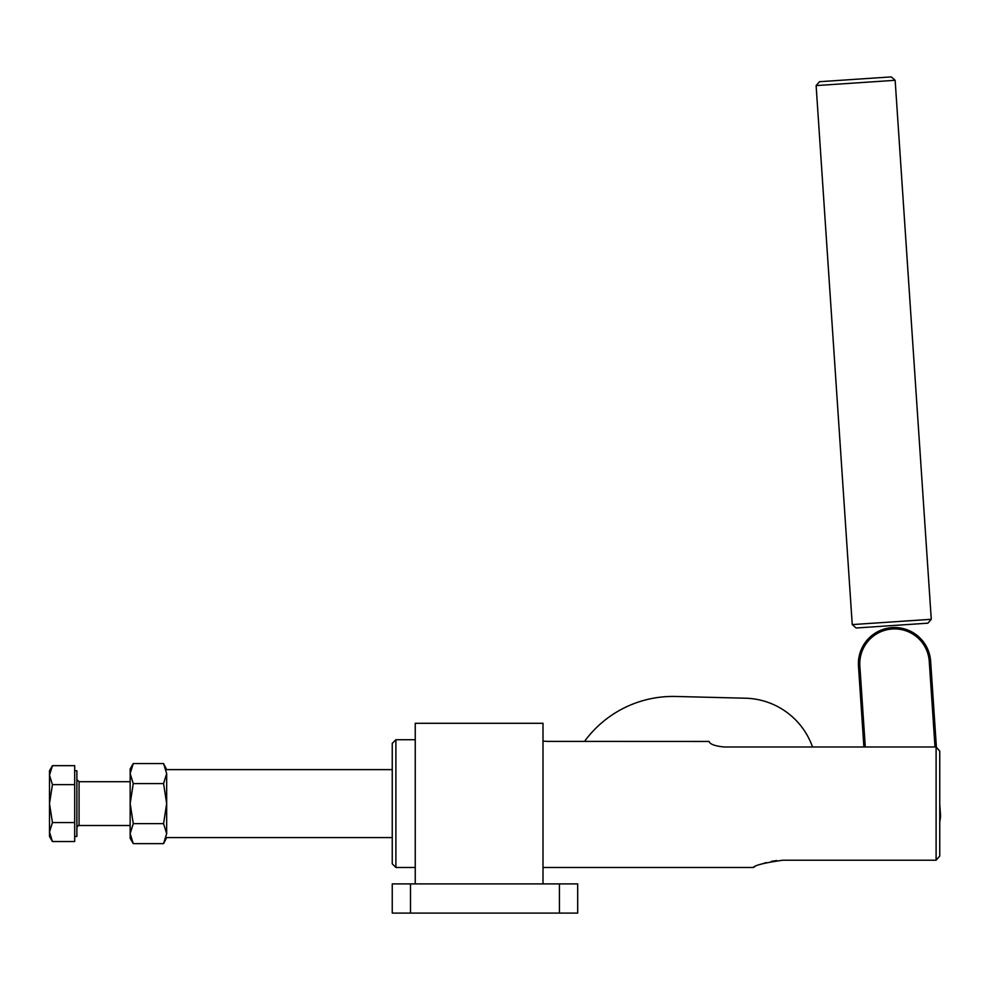 <?xml version="1.0" encoding="UTF-8"?>
<svg xmlns="http://www.w3.org/2000/svg" width="990" height="990" viewBox="0 0 990 990"><rect width="100%" height="100%" fill="white"/><g stroke="black" fill="none" stroke-linecap="round" stroke-linejoin="round"><path stroke-width="1.49" d="M939.758 814.3L940.451 814.25A22.943 22.943 0 0 1 939.758 821.576A22.943 22.943 0 0 0 940.451 814.25L939.758 803.942M935.005 746.98L929.264 661.357L930.637 661.271A36.16 36.16 0 0 0 892.139 627.611A36.16 36.16 0 0 0 858.479 666.109L863.899 746.98M936.404 747.314L930.637 661.271M929.264 661.357A34.786 34.786 0 0 0 892.238 628.984A34.786 34.786 0 0 0 859.852 666.01L865.285 746.98M392.25 769.626L166.667 769.626L163.573 763.562L166.667 773.574L166.667 803.595L163.573 783.585L166.667 773.574M392.25 837.577L166.667 837.577L163.573 843.641L166.667 833.63L163.573 823.618L166.667 803.595L166.667 833.63M74.683 770.752L76.873 770.752L76.873 836.451L74.683 836.451M133.266 783.585L130.16 773.574L130.16 838.27L133.266 843.641L130.16 833.63L133.266 823.618L130.16 803.595L133.266 783.585L163.573 783.585M133.266 763.562L130.16 768.921L130.16 773.574L133.266 763.562L163.573 763.562M133.266 843.641L163.573 843.641M133.266 823.618L163.573 823.618M74.683 784.637L74.683 765.666L52.433 765.666L49.5 775.145L52.433 784.637L74.683 784.637L74.683 822.566L52.433 822.566L49.5 803.595L52.433 784.637M74.683 822.566L74.683 841.537L52.433 841.537L49.5 832.046L52.433 822.566M52.433 765.666L49.5 770.752L49.5 836.451L52.433 841.537M410.504 883.897L410.504 913.102L392.25 913.102L392.25 883.897L577.677 883.897L577.677 913.102L559.424 913.102L559.424 883.897M410.504 913.102L559.424 913.102M415.243 883.897L415.243 723.294L543.003 723.294L543.003 883.897M939.758 751.125L939.758 856.065L936.107 860.223L936.107 746.98L939.758 751.125L936.107 746.98L724.037 746.98C714.891 746.039 709.904 744.195 709.075 741.461L546.529 741.399M395.901 867.475L392.25 863.824L392.25 743.379L395.901 739.728L395.901 867.475L415.243 867.475M543.646 741.188L549.388 741.461M782.805 860.223C764.837 862.76 754.974 865.173 753.241 867.475C754.949 865.186 764.8 862.76 782.805 860.223L936.107 860.223L939.758 856.065M776.692 860.558L771.371 861.362M766.272 862.587L761.892 863.961M754.702 866.807L753.823 867.203M816.119 85.598L819.51 81.712L855.385 79.299L891.26 76.898L895.146 80.301L816.119 85.598L852.241 624.591L931.268 619.294L927.877 623.18L856.127 627.994L852.241 624.591M812.518 746.98A73 73 0 0 0 745.482 698.21L675.749 696.465A109.506 109.506 0 0 0 584.521 741.423L584.496 741.461M859.852 666.01L858.479 666.109M130.16 781.704L79.064 781.704L79.064 825.499C78.767 824.868 78.037 825.598 76.873 827.69M79.064 781.704L76.873 779.514M130.16 825.499L79.064 825.499M415.243 739.728L395.901 739.728M753.241 867.475L543.003 867.475M895.146 80.301L931.268 619.294"/></g></svg>
